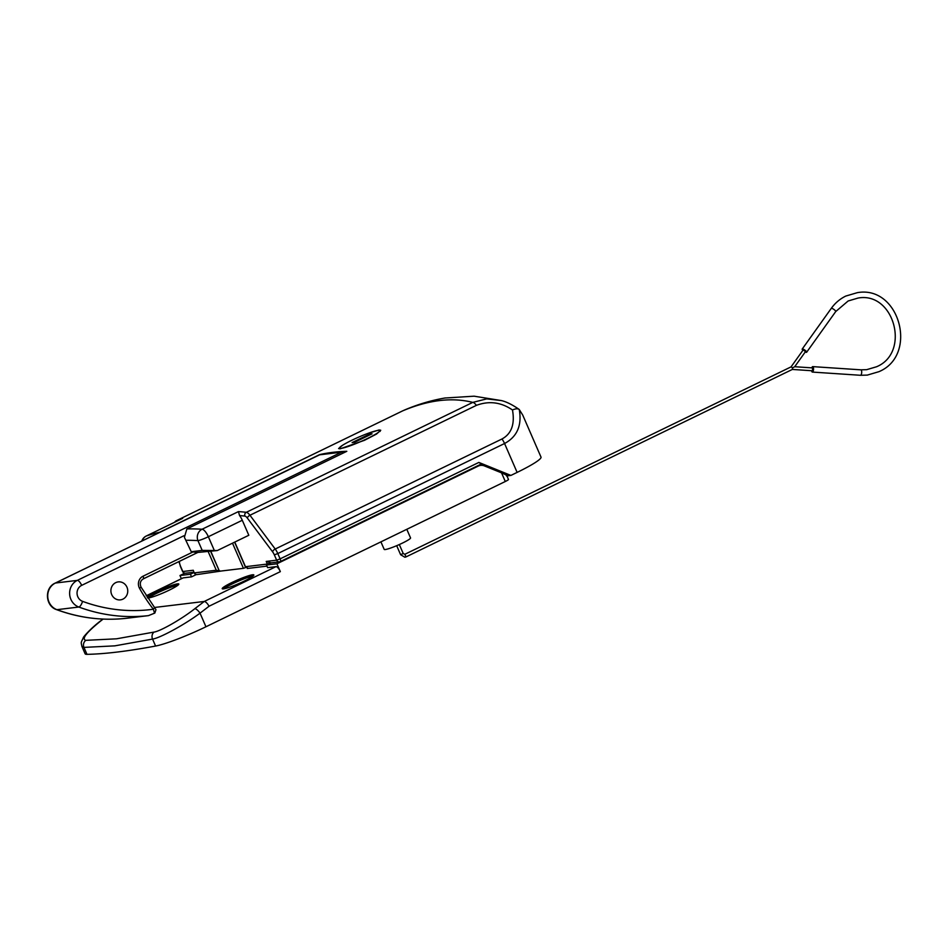 <?xml version="1.0" encoding="UTF-8"?>
<svg xmlns="http://www.w3.org/2000/svg" width="947" height="947" viewBox="0 0 947 947"><rect width="100%" height="100%" fill="white"/><g stroke="black" fill="none" stroke-linecap="round" stroke-linejoin="round"><path stroke-width="1.42" d="M406.796 529.302L410.548 537.92A14.371 1.598 156.5 0 1 402.582 543.022A14.371 1.598 156.5 0 1 384.186 549.378L380.919 541.862M103.14 619.089L102.004 619.954C86.639 632.194 81.241 638.988 85.798 640.338L116.517 638.811L154.03 632.087C160.599 631.14 181.931 618.912 194.786 608.732A5.741 1.835 52.5 0 1 200.03 613.159C185.008 624.428 160.15 638.006 152.562 639.083L114.836 645.854L83.952 647.393L81.892 646.387M244.29 581.079A17.235 1.918 -23.5 0 0 253.843 574.959A17.235 1.918 -23.5 0 0 231.778 582.594A17.235 1.918 -23.5 0 0 222.225 588.714A17.235 1.918 -23.5 0 0 244.29 581.079M253.003 576.107A17.235 1.918 -23.5 0 0 232.346 583.897A17.235 1.918 -23.5 0 0 223.646 588.868M147.661 598.007A17.235 1.918 -23.5 0 0 169.229 590.159A17.235 1.918 -23.5 0 0 178.794 584.039A17.235 1.918 -23.5 0 0 156.729 591.674A17.235 1.918 -23.5 0 0 147.259 597.403M177.941 585.187A17.235 1.918 -23.5 0 0 157.297 592.988A17.235 1.918 -23.5 0 0 148.584 597.959M194.017 572.497L190.406 574.249L179.977 575.516L184.772 573.184M196.337 574.545L191.543 576.865L190.406 574.249M506.858 475.725L508.48 479.454A5.741 0.639 156.5 0 1 505.296 481.502L501.543 472.861L484.367 465.9A8.618 8.026 83.1 0 0 480.603 465.391A8.618 8.026 83.1 0 0 478.223 466.09L476.72 466.279M209.074 606.222C207.286 603.215 205.677 601.629 204.244 601.463L275.979 566.649A5.741 2.001 64.1 0 1 280.348 571.633L209.074 606.222L200.03 613.159L205.949 626.772L505.296 481.502M205.949 626.772A43.1 4.806 156.5 0 1 155.592 646.043L152.562 639.083A5.741 5.149 77.1 0 1 154.03 632.087M85.798 640.338A5.741 5.504 92.3 0 0 83.952 647.393L86.97 654.341A1005.726 112.101 -23.5 0 0 155.592 646.043M86.97 654.341A43.1 4.806 156.5 0 1 85.112 653.797L81.916 646.434C81.028 641.652 80.637 643.64 83.324 637.674C82.709 637.651 90.782 628.086 101.672 620.084A5.741 1.835 -127.5 0 1 102.004 619.954M280.348 571.633L276.926 563.785L266.498 565.039L270.972 562.873M276.926 563.785L478.223 466.09M181.374 578.724L179.977 575.516M194.786 608.732L204.244 601.463L154.515 607.477M275.979 566.649L267.646 567.655L266.498 565.039M501.543 472.861C505.698 474.613 507.379 475.654 506.574 475.998M191.543 576.865L183.197 577.871L146.229 595.817M342.471 445.339L338.576 448.57L340.257 448.783L364.512 440.296L376.563 434.034L380.741 430.246L379.037 429.974L367.921 433.406M234.761 542.075L245.474 566.708L267.362 564.057L266.225 561.441L276.654 560.174L274.334 554.859A5.741 2.001 -115.9 0 0 272.606 551.841L247.345 518.068A5.741 2.001 -115.9 0 0 244.918 516.091A1002.849 349.017 -115.9 0 0 239.579 515.582L238.419 511.605A1005.726 350.011 64.1 0 1 246.315 512.303L472.79 402.392C462.396 399.764 451.34 399.149 439.621 400.569C427.902 401.99 415.579 405.423 402.629 410.88L176.154 520.791A1005.726 350.011 64.1 0 1 182.688 518.352L146.217 536.038A8.618 2.995 64.1 0 1 146.335 535.99A1005.726 350.011 64.1 0 1 159.759 532.214L319.707 454.584A1005.726 350.011 64.1 0 1 332.989 452.323A1005.726 350.011 64.1 0 1 346.815 451.305L186.867 528.935L184.393 537.304L191.258 551.722L184.393 537.304M501.413 400.581C506.42 401.765 512.303 404.677 519.051 409.341L519.252 409.518C522.081 425.392 517.18 436.721 504.562 443.516L277.802 553.557L280.111 558.872L478.851 462.432L510.907 475.418L517.121 472.399A43.1 4.806 156.5 0 0 541.009 457.105L522.72 415.046L519.252 409.518C517.867 408.429 515.618 408.583 512.481 409.98C501.105 402.191 489.09 400.64 476.424 405.352A8.618 2.995 64.1 0 0 472.79 402.392L486.711 398.888L501.413 400.581L474.116 396.189L444.818 398.024M510.907 475.418L506.929 475.891M197.106 552.503L217.301 550.55L202.208 550.396L191.258 551.722L197.106 552.503M222.249 570.887L197.154 574.557A2.877 2.675 -96.9 0 1 194.384 572.888L216.283 570.236L208.198 551.651M508.823 475.666L480.78 464.314M478.851 462.432L481.372 463.994L280.43 561.512M269.99 562.992L279.412 561.855A2.877 2.877 0 0 0 280.324 561.583A2.877 0.994 -115.9 0 0 280.111 558.872L276.654 560.174A2.877 2.675 83.1 0 0 280.205 561.618A2.877 0.994 -115.9 0 0 280.324 561.583L481.372 463.994M445.481 397.918C431.69 400.226 418.006 404.274 404.428 410.063L402.629 410.88A8.618 2.995 64.1 0 0 402.57 410.915L176.095 520.814A8.618 2.995 64.1 0 1 176.154 520.791A2.877 2.699 -112.1 0 0 174.899 522.117M239.579 515.582A8.618 2.995 64.1 0 1 242.29 520.27L208.352 536.724L214.306 550.42M217.301 550.55L248.812 535.268L242.29 520.27M402.511 410.939A8.618 2.995 64.1 0 1 402.57 410.915L404.428 410.063M158.469 532.972L159.806 532.332M220.687 571.077L216.283 570.236M194.182 572.852L193.247 570.26L194.182 572.852A2.877 2.877 0 0 0 197.154 574.557M247.996 568.271L245.474 566.708L245.652 567.584L243.438 568.33L232.5 543.176M266.225 561.441L270.83 562.755M115.747 582.63A9.056 8.428 -96.9 0 1 118.245 581.896A9.056 8.428 -96.9 0 1 127.419 588.489A9.056 8.428 -96.9 0 1 122.921 599.131A9.056 8.428 -96.9 0 1 120.411 599.865A9.056 8.428 -96.9 0 1 111.237 593.26A9.056 8.428 -96.9 0 1 115.747 582.63M319.186 455.022A5.741 2.001 64.1 0 1 319.388 454.88A5.741 2.001 64.1 0 1 319.624 454.82L341.512 452.169A5.741 2.001 64.1 0 1 343.216 453.057M210.814 551.343L219.455 571.23L243.438 568.33M219.455 571.23L210.625 551.367M154.527 613.206L153.378 609.229L154.598 607.583L155.959 609.702L154.823 613.076L148.442 615.633A172.413 160.481 -96.9 0 1 78.826 607.039A14.371 13.376 -96.9 0 1 69.64 594.112A14.371 13.376 -96.9 0 1 77.311 580.381L341.512 452.169M319.624 454.82L55.411 583.032A14.371 13.376 83.1 0 0 47.741 596.752A14.371 13.376 83.1 0 0 56.927 609.679A172.413 160.481 83.1 0 0 126.555 618.284L148.442 615.633M154.598 607.583L141.032 587.093C139.588 583.47 140.334 580.748 143.246 578.913A2.877 0.994 64.1 0 1 143.127 578.948M351.668 440.343A21.982 2.45 -23.5 0 0 339.488 448.144A21.982 2.45 -23.5 0 0 367.625 438.414A21.982 2.45 -23.5 0 0 379.806 430.613A21.982 2.45 -23.5 0 0 351.668 440.343M372.053 433.821L369.543 434.117L352.095 442.592L354.592 442.285L372.053 433.821M369.875 434.874L369.543 434.117M805.246 351.976A2.734 0.698 -144.5 0 0 806.453 352.343A2.734 0.698 -144.5 0 0 806.643 352.248A2.734 0.698 -144.5 0 0 805.128 350.307A2.734 0.698 -144.5 0 0 802.393 348.97A2.734 0.698 -144.5 0 0 802.204 349.064A2.734 0.698 -144.5 0 0 802.902 350.307M811.816 367.862A2.734 0.983 93.8 0 1 812.668 366.631A2.734 0.983 93.8 0 1 812.727 366.619A2.734 0.983 93.8 0 1 813.532 369.318A2.734 0.983 93.8 0 1 812.431 372.064A2.734 0.983 93.8 0 1 812.372 372.076A2.734 0.983 93.8 0 1 811.615 370.727M791.171 366.82L792.568 367.921L792.367 369.425L406.109 556.86L404.819 554.303L791.171 366.82M812.609 367.921L812.419 370.774M792.568 367.921L794.64 366.714L812.644 367.91M805.495 351.538L803.234 349.928M186.867 528.935A1005.726 350.011 64.1 0 1 202.066 529.243L238.419 511.605M202.208 550.396L197.959 540.642A997.108 347.016 -115.9 0 0 186.275 540.275M179.338 561.405L179.575 563.098A5.741 2.001 -115.9 0 0 180.51 566.211L182.83 571.526L193.247 570.26M517.121 472.399L504.562 443.516A8.618 2.995 64.1 0 0 501.969 438.994C511.498 433.833 515.002 424.161 512.481 409.98M182.688 518.352L146.335 535.99A8.618 8.073 -108.9 0 0 142.228 540.855M476.424 405.352L249.949 515.251L275.21 549.023L501.969 438.994M244.918 516.091A2.877 2.628 -83.7 0 1 246.315 512.303A8.618 2.995 64.1 0 1 249.949 515.251A2.877 1.302 -36.8 0 0 247.345 518.068M272.606 551.841A2.877 1.302 -36.8 0 1 275.21 549.023A8.618 2.995 64.1 0 1 277.802 553.557L274.334 554.859M175.953 520.897A8.618 2.995 64.1 0 1 176.095 520.814L174.508 522.306M202.066 529.243A8.618 2.995 64.1 0 1 208.352 536.724A8.618 0.959 -23.5 0 1 197.959 540.642A8.618 7.931 93.8 0 1 202.066 529.243M185.588 573.207A2.877 2.675 -96.9 0 1 182.83 571.526L182.617 571.491A2.877 2.877 0 0 0 185.588 573.207L193.886 572.201M179.575 563.098A2.877 1.823 171.9 0 1 179.149 562.329L180.51 566.211M270.44 562.932L267.362 564.057A2.877 2.675 83.1 0 0 267.61 564.507M183.872 535.765L81.667 585.364A8.618 8.026 83.1 0 0 77.062 593.603A8.618 8.026 83.1 0 0 82.578 601.357A166.66 155.13 83.1 0 0 153.378 609.229A152.289 141.766 -96.9 0 1 139.552 588.359A8.618 8.026 -96.9 0 1 143.033 576.202L192.49 552.196M197.58 552.527L143.34 578.842M81.667 585.364A5.741 2.001 -115.9 0 0 77.311 580.381L55.411 583.032A5.741 2.001 -115.9 0 0 55.186 583.103C44.178 587.791 45.196 606.056 56.607 609.655A5.741 1.894 110.3 0 0 56.927 609.679L78.826 607.039A5.741 1.894 110.3 0 0 82.578 601.357M139.552 588.359L141.032 587.093M143.033 576.202A2.877 0.994 64.1 0 1 143.246 578.913L197.627 552.527M400.664 554.611L403.138 553.545M406.05 556.883L404.866 557.227L400.605 554.705L396.686 545.685M835.514 311.658A2.734 0.698 -144.5 0 0 835.716 311.563A2.734 0.698 -144.5 0 0 834.189 309.633A2.734 0.698 -144.5 0 0 831.466 308.296A2.734 0.698 -144.5 0 0 831.265 308.391A2.734 0.698 -144.5 0 0 831.241 308.604M860.811 369.839A2.734 0.983 93.8 0 1 860.882 369.827A2.734 0.983 93.8 0 1 861.687 372.526A2.734 0.983 93.8 0 1 860.586 375.272A2.734 0.983 93.8 0 1 860.515 375.284A2.734 0.983 93.8 0 1 860.456 375.272M477.856 465.723L480.603 465.391M182.972 577.942L146.205 595.781M102.974 619.078L101.672 620.084M146.217 536.038A8.618 8.618 0 0 0 141.801 541.068M179.042 561.547L179.149 562.329M182.617 571.491L180.297 566.176M234.596 542.158L245.652 567.584M247.25 568.496L266.971 566.117M55.186 583.103L319.388 454.88M126.543 618.284C102.714 620.901 79.406 618.024 56.607 609.655M339.784 448.831L339.488 448.144M380.149 431.394L379.806 430.613M399.314 544.549L403.244 553.557L404.854 554.279M812.727 366.619L860.882 369.827L866.659 369.673L876.508 366.773C910.813 352.722 894.157 291.274 857.994 298.068L848.145 300.98L835.716 311.563L806.643 352.248M812.372 372.076L860.515 375.284L867.31 375.095L878.887 371.686C918.626 355.22 899.567 285.023 857.343 292.659L845.766 296.068C839.965 298.909 835.136 303.016 831.265 308.391L802.204 349.064M794.687 366.749L805.589 351.491M791.088 366.844L803.257 349.822M792.331 369.437L812.455 370.786"/></g></svg>
